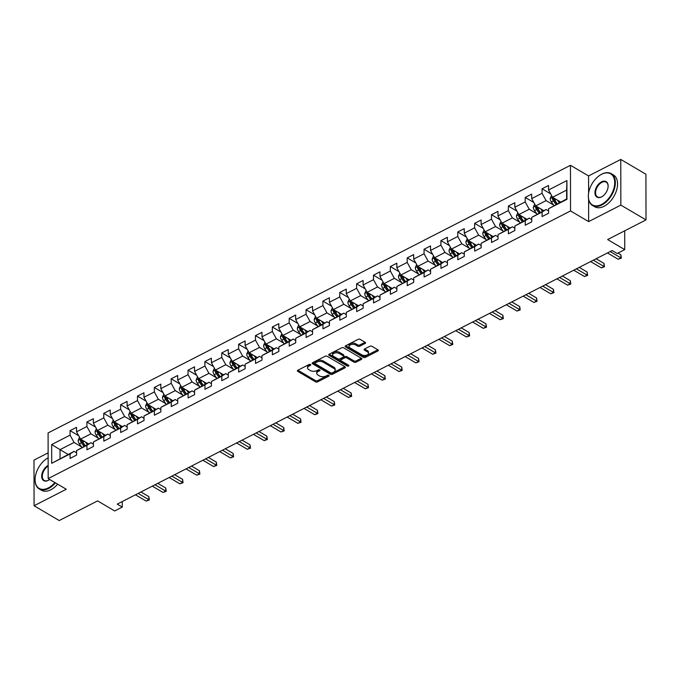 <?xml version="1.0" encoding="UTF-8"?>
<svg xmlns="http://www.w3.org/2000/svg" width="680" height="680" viewBox="0 0 680 680"><rect width="100%" height="100%" fill="white"/><g stroke="black" fill="none" stroke-linecap="round" stroke-linejoin="round"><path stroke-width="1.02" d="M310.548 364.505A1.011 0.561 179.9 0 0 309.111 364.48L297.849 370.251A1.445 0.799 179.9 0 0 297.381 370.838A1.445 0.799 179.9 0 0 297.772 371.382L315.546 381.837A1.445 0.799 179.9 0 0 317.594 381.879L328.865 376.108A1.011 0.561 179.9 0 0 329.188 375.692A1.011 0.561 179.9 0 0 328.916 375.317A1.011 0.561 179.9 0 0 327.479 375.292L326.026 376.04A4.641 2.55 179.9 0 1 319.473 375.921L317.985 375.046A4.641 2.55 179.9 0 1 316.744 373.311A4.641 2.55 179.9 0 1 318.223 371.45L319.685 370.702A1.011 0.561 179.9 0 0 320.008 370.294A1.011 0.561 179.9 0 0 319.736 369.911A1.011 0.561 179.9 0 0 318.3 369.886L316.837 370.634A4.641 2.55 179.9 0 1 310.284 370.515L308.805 369.639A4.641 2.55 179.9 0 1 307.564 367.914A4.641 2.55 179.9 0 1 309.034 366.044L310.497 365.296A1.011 0.561 179.9 0 0 310.82 364.888A1.011 0.561 179.9 0 0 310.548 364.505M365.109 343.459A1.445 0.799 179.9 0 0 365.568 342.873A1.445 0.799 179.9 0 0 365.177 342.329L360.196 339.397A1.445 0.799 179.9 0 0 358.148 339.363L345.627 345.772A1.445 0.799 179.9 0 0 345.168 346.358A1.445 0.799 179.9 0 0 345.559 346.894L363.332 357.357A1.445 0.799 179.9 0 0 365.381 357.391L377.893 350.982A1.445 0.799 179.9 0 0 378.361 350.396A1.445 0.799 179.9 0 0 377.969 349.86L371.943 346.315A1.445 0.799 179.9 0 0 369.894 346.273L364.539 349.019A1.445 0.799 179.9 0 0 364.08 349.605A1.445 0.799 179.9 0 0 364.463 350.14L367.455 351.9A3.876 2.125 179.9 0 1 368.492 353.345A3.876 2.125 179.9 0 1 366.036 355.334A3.876 2.125 179.9 0 1 361.777 354.807L350.081 347.922A3.876 2.125 179.9 0 1 349.036 346.477A3.876 2.125 179.9 0 1 351.492 344.488A3.876 2.125 179.9 0 1 355.75 345.015L357.705 346.162A1.445 0.799 179.9 0 0 359.754 346.197L365.109 343.459L365.109 342.286M48.127 452.854L34 460.096L34.077 505.758L59.228 520.557L97.597 500.896L114.699 510.969L122.264 507.093L117.232 504.127L612.144 250.537L617.177 253.504L624.741 249.628L624.707 230.817M588.608 199.376L588.642 221.603L620.848 205.105L646 219.903L607.639 239.564L624.741 249.628M588.642 221.603L570.537 210.944L48.169 478.601L48.093 432.939L570.461 165.291L570.537 210.944M34.077 505.758L66.283 489.252L48.169 478.601M327.207 356.303A1.445 0.799 179.9 0 0 325.159 356.26L312.639 362.678A1.445 0.799 179.9 0 0 312.179 363.256A1.445 0.799 179.9 0 0 312.57 363.8L330.344 374.255A1.445 0.799 179.9 0 0 332.392 374.298L344.904 367.88A1.445 0.799 179.9 0 0 345.372 367.302A1.445 0.799 179.9 0 0 344.981 366.758L327.207 356.303M329.137 354.221L341.649 347.811A1.445 0.799 179.9 0 1 343.697 347.846L361.471 358.309A1.445 0.799 179.9 0 1 361.862 358.853A1.445 0.799 179.9 0 1 361.403 359.431L356.048 362.176A1.445 0.799 179.9 0 1 354 362.142L346.791 357.901A1.445 0.799 179.9 0 0 344.743 357.858L341.19 359.677A1.445 0.799 179.9 0 0 340.723 360.264A1.445 0.799 179.9 0 0 341.113 360.808L348.619 365.219A1.011 0.561 179.9 0 1 348.891 365.602A1.011 0.561 179.9 0 1 348.245 366.12A1.011 0.561 179.9 0 1 347.131 365.984L329.06 355.351A1.445 0.799 179.9 0 1 328.67 354.807A1.445 0.799 179.9 0 1 329.137 354.221M620.848 205.105L620.772 159.443L645.923 174.242L646 219.903M550.698 193.885L542.053 188.793L542.062 193.298L531.683 198.619L531.675 194.114L525.198 197.429L525.207 201.934L514.828 207.256L514.819 202.75L508.334 206.074L508.342 210.579L497.973 215.892L497.964 211.386L491.478 214.71L491.487 219.215L481.117 224.527L481.108 220.023L474.623 223.346L474.631 227.851L464.253 233.163L464.244 228.658L457.767 231.982L457.776 236.487L447.397 241.8L447.389 237.294L440.904 240.618L440.912 245.123L430.542 250.444L430.534 245.939L424.048 249.254L424.056 253.759L413.686 259.08L413.678 254.575L407.192 257.899L407.201 262.403L396.831 267.716L396.822 263.211L390.337 266.534L390.346 271.039L379.967 276.352L379.958 271.847L373.481 275.171L373.49 279.675L363.111 284.988L363.103 280.483L356.618 283.806L356.626 288.311L346.256 293.624L346.248 289.127L339.762 292.442L339.771 296.947L329.4 302.269L329.392 297.764L322.906 301.087L322.915 305.583L312.536 310.904L312.528 306.399L306.051 309.723L306.06 314.228L295.681 319.541L295.673 315.036L289.187 318.359L289.195 322.864L278.825 328.176L278.817 323.672L272.332 326.995L272.34 331.5L261.97 336.812L261.962 332.308L255.476 335.631L255.484 340.136L245.106 345.449L245.106 340.952L238.621 344.267L238.629 348.772L228.25 354.093L228.242 349.588L221.765 352.911L221.765 357.416L211.395 362.729L211.386 358.224L204.901 361.548L204.909 366.052L194.54 371.365L194.531 366.86L188.045 370.183L188.054 374.688L177.684 380.001L177.675 375.496L171.19 378.82L171.198 383.325L160.82 388.637L160.811 384.132L154.334 387.455L154.343 391.96L143.964 397.281L143.956 392.776L137.47 396.091L137.479 400.596L127.109 405.918L127.1 401.412L120.615 404.736L120.623 409.241L110.254 414.553L110.245 410.048L103.759 413.372L103.768 417.877L93.389 423.19L93.389 418.684L86.904 422.008L86.912 426.513L76.534 431.825L76.525 427.32L70.048 430.644L70.048 435.149L51.68 444.558L51.714 463.318L74.103 451.341L76.576 452.795M542.053 188.793L548.539 185.47L548.548 189.975L566.916 180.566L566.95 199.325L548.573 208.734L548.582 213.239L542.104 216.563L542.096 212.058L531.717 217.37L531.726 221.875L525.24 225.199L525.232 220.694L514.862 226.006L514.87 230.511L508.385 233.835L508.377 229.33L498.006 234.651L498.015 239.156L491.529 242.471L491.521 237.966L481.142 243.287L481.151 247.792L474.674 251.115L474.665 246.611L464.287 251.923L464.296 256.428L457.81 259.751L457.802 255.246L447.431 260.559L447.44 265.064L440.954 268.387L440.946 263.882L430.576 269.195L430.584 273.7L424.099 277.024L424.091 272.519L413.721 277.831L413.729 282.336L407.243 285.659L407.235 281.154L396.856 286.475L396.865 290.981L390.388 294.296L390.379 289.791L380.001 295.111L380.01 299.616L373.524 302.94L373.515 298.435L363.146 303.748L363.154 308.252L356.668 311.576L356.66 307.071L346.29 312.383L346.298 316.889L339.813 320.212L339.804 315.707L329.426 321.019L329.434 325.524L322.957 328.848L322.949 324.343L312.57 329.664L312.579 334.161L306.094 337.484L306.085 332.979L295.715 338.3L295.724 342.805L289.238 346.12L289.229 341.624L278.859 346.936L278.868 351.441L272.382 354.764L272.374 350.26L262.004 355.572L262.004 360.077L255.527 363.4L255.519 358.896L245.14 364.208L245.149 368.713L238.663 372.036L238.663 367.531L228.284 372.844L228.293 377.349L221.807 380.673L221.799 376.168L211.429 381.488L211.438 385.985L204.952 389.308L204.944 384.803L194.573 390.125L194.582 394.629L188.096 397.953L188.088 393.448L177.709 398.76L177.718 403.265L171.241 406.589L171.232 402.084L160.854 407.397L160.862 411.901L154.377 415.225L154.369 410.72L143.999 416.032L144.007 420.537L137.522 423.861L137.513 419.356L127.143 424.668L127.151 429.173L120.666 432.497L120.657 427.992L110.287 433.313L110.287 437.818L103.81 441.133L103.802 436.628L93.423 441.949L93.432 446.454L86.947 449.777L86.947 445.272L76.568 450.585L76.576 455.09L70.091 458.413L70.082 453.909L51.714 463.318M543.796 210.672L535.721 205.921L546.091 200.608L553.554 204.994M548.582 210.944L546.108 209.491L531.717 217.37M546.091 200.608L542.062 193.298M534.684 204.051L533.341 207.145L535.729 205.921L531.683 198.619M542.096 212.058L546.108 209.491M526.94 219.308L518.865 214.557L529.236 209.244L536.698 213.631M531.726 219.58L529.252 218.127L514.862 226.006M529.236 209.244L525.207 201.934M518.865 214.557L514.828 207.256M525.232 220.694L529.252 218.127M510.085 227.945L502.002 223.193L512.38 217.88L519.835 222.267M514.862 228.216L512.397 226.763L498.006 234.651M512.38 217.88L508.342 210.579M500.973 221.323L499.621 224.425L502.01 223.201L497.973 215.892M508.377 229.33L512.397 226.763M493.221 236.589L485.146 231.829L495.524 226.517L502.979 230.902M498.006 236.852L495.533 235.399L481.142 243.287M495.524 226.517L491.487 219.215M484.117 229.959L482.766 233.061L485.154 231.838L481.117 224.527M491.521 237.966L495.533 235.399M476.365 245.225L468.29 240.474L478.66 235.152L486.123 239.547M481.151 245.497L478.677 244.043L464.287 251.923M478.66 235.152L474.631 227.851M467.254 238.595L465.91 241.698L468.299 240.474L464.253 233.163M474.665 246.611L478.677 244.043M459.51 253.861L451.435 249.109L461.805 243.788L469.268 248.183M464.296 254.133L461.822 252.679L447.431 260.559M461.805 243.788L457.776 236.487M450.398 247.239L449.046 250.333L451.435 249.109L447.397 241.8M457.802 255.246L461.822 252.679M442.654 262.497L434.571 257.745L444.95 252.433L452.404 256.819M447.431 262.769L444.966 261.315L430.576 269.195M444.95 252.433L440.912 245.123M433.543 255.875L432.191 258.969L434.579 257.745L430.542 250.444M440.946 263.882L444.966 261.315M425.799 271.133L417.716 266.381L428.094 261.069L435.548 265.455M430.576 271.405L428.102 269.951L413.721 277.831M428.094 261.069L424.056 253.759M416.687 264.512L415.335 267.614L417.724 266.39L413.686 259.08M424.091 272.519L428.102 269.951M408.935 279.777L400.86 275.017L411.23 269.705L418.693 274.091M413.721 280.041L411.247 278.587L396.856 286.475M411.23 269.705L407.201 262.403M399.823 273.148L398.48 276.25L400.868 275.026L396.831 267.716M407.235 281.154L411.247 278.587M392.079 288.413L384.004 283.653L394.375 278.341L401.837 282.727M396.865 288.685L394.392 287.224L380.001 295.111M394.375 278.341L390.346 271.039M384.004 283.653L379.967 276.352M390.379 289.791L394.392 287.224M375.224 297.05L367.149 292.298L377.519 286.977L384.982 291.372M380.01 297.322L377.536 295.868L363.146 303.748M377.519 286.977L373.49 279.675M366.112 290.42L364.76 293.522L367.149 292.298L363.111 284.988M373.515 298.435L377.536 295.868M358.368 305.685L350.285 300.934L360.663 295.613L368.118 300.007M363.146 305.957L360.68 304.504L346.29 312.383M360.663 295.613L356.626 288.311M349.256 299.064L347.905 302.158L350.293 300.934L346.256 293.624M356.66 307.071L360.68 304.504M341.504 314.322L333.429 309.57L343.808 304.257L351.262 308.644M346.29 314.594L343.817 313.14L329.426 321.019M343.808 304.257L339.771 296.947M333.429 309.57L329.4 302.269M339.804 315.707L343.817 313.14M324.649 322.957L316.574 318.206L326.944 312.894L334.407 317.279M329.434 323.229L326.961 321.776L312.57 329.664M326.944 312.894L322.915 305.583M315.537 316.336L314.194 319.438L316.582 318.214L312.536 310.904M322.949 324.343L326.961 321.776M307.793 331.602L299.719 326.842L310.089 321.529L317.551 325.916M312.579 331.865L310.106 330.412L295.715 338.3M310.089 321.529L306.06 314.228M299.719 326.842L295.681 319.541M306.085 332.979L310.106 330.412M290.938 340.238L282.854 335.478L293.233 330.166L300.688 334.56M295.715 340.51L293.25 339.048L278.859 346.936M293.233 330.166L289.195 322.864M282.854 335.478L278.825 328.176M289.229 341.624L293.25 339.048M274.082 348.874L265.999 344.123L276.377 338.801L283.832 343.196M278.859 349.146L276.386 347.692L262.004 355.572M276.377 338.801L272.34 331.5M264.971 342.252L263.619 345.346L266.007 344.123L261.97 336.812M272.374 350.26L276.386 347.692M257.219 357.51L249.144 352.758L259.514 347.438L266.976 351.832M262.004 357.782L259.53 356.328L245.14 364.208M259.514 347.438L255.484 340.136M248.106 350.888L246.763 353.982L249.152 352.758L245.106 345.449M255.519 358.896L259.53 356.328M240.363 366.146L232.288 361.394L242.658 356.082L250.121 360.468M245.149 366.418L242.675 364.964L228.284 372.844M242.658 356.082L238.629 348.772M232.288 361.394L228.25 354.093M238.663 367.531L242.675 364.964M223.507 374.782L215.424 370.03L225.802 364.718L233.257 369.104M228.293 375.054L225.82 373.6L211.429 381.488M225.802 364.718L221.765 357.416M214.395 368.161L213.044 371.263L215.432 370.039L211.395 362.729M221.799 376.168L225.82 373.6M206.652 383.426L198.569 378.666L208.947 373.354L216.401 377.74M211.429 383.69L208.964 382.236L194.573 390.125M208.947 373.354L204.909 366.052M197.54 376.796L196.189 379.899L198.577 378.675L194.54 371.365M204.944 384.803L208.964 382.236M189.788 392.062L181.713 387.311L192.083 381.99L199.546 386.385M194.573 392.334L192.1 390.873L177.709 398.76M192.083 381.99L188.054 374.688M180.676 385.433L179.333 388.535L181.721 387.311L177.684 380.001M188.088 393.448L192.1 390.873M172.932 400.699L164.857 395.947L175.227 390.626L182.691 395.021M177.718 400.971L175.244 399.517L160.854 407.397M175.227 390.626L171.198 383.325M163.82 394.077L162.477 397.171L164.866 395.947L160.82 388.637M171.232 402.084L175.244 399.517M156.077 409.334L148.002 404.583L158.372 399.271L165.835 403.656M160.862 409.606L158.389 408.153L143.999 416.032M158.372 399.271L154.343 391.96M146.965 402.713L145.613 405.807L148.002 404.583L143.964 397.281M154.369 410.72L158.389 408.153M139.221 417.971L131.138 413.219L141.517 407.906L148.971 412.293M143.999 418.243L141.533 416.789L127.143 424.668M141.517 407.906L137.479 400.596M130.109 411.349L128.758 414.451L131.147 413.227L127.109 405.918M137.513 419.356L141.533 416.789M122.366 426.615L114.282 421.855L124.661 416.543L132.115 420.928M127.143 426.878L124.669 425.425L110.287 433.313M124.661 416.543L120.623 409.241M113.254 419.985L111.903 423.087L114.291 421.863L110.254 414.553M120.657 427.992L124.669 425.425M105.502 435.251L97.427 430.491L107.797 425.178L115.26 429.565M110.287 435.514L107.814 434.061L93.423 441.949M107.797 425.178L103.768 417.877M97.427 430.491L93.389 423.19M103.802 436.628L107.814 434.061M88.647 443.887L80.572 439.135L90.941 433.815L98.404 438.209M93.432 444.159L90.959 442.706L76.568 450.585M90.941 433.815L86.912 426.513M79.534 437.257L78.183 440.36L80.58 439.135L76.534 431.825M86.947 445.272L90.959 442.706M68.119 454.41L60.035 449.65L74.086 442.45L81.541 446.845M74.086 442.45L70.048 435.149M60.053 458.541L60.035 449.65L51.68 444.558M70.082 453.909L74.103 451.341M620.772 159.443L588.565 175.941L570.461 165.291M122.264 507.093L122.256 501.56M548.573 208.734L566.644 198.968L566.627 190.085L552.577 197.285L560.652 202.036M566.627 190.085L566.916 180.566M551.539 195.415L550.196 198.509L552.585 197.285L548.548 189.975M78.693 435.736L70.048 430.644M95.548 427.1L86.904 422.008M112.404 418.464L103.759 413.372M129.268 409.819L120.615 404.736M146.124 401.183L137.47 396.091M162.979 392.547L154.334 387.455M179.834 383.911L171.19 378.82M196.698 375.275L188.045 370.183M213.554 366.639L204.901 361.548M230.409 357.995L221.765 352.911M247.265 349.358L238.621 344.267M264.129 340.723L255.476 335.631M280.984 332.087L272.332 326.995M297.84 323.45L289.187 318.359M314.695 314.815L306.051 309.723M331.551 306.17L322.906 301.087M348.415 297.534L339.762 292.442M365.271 288.898L356.618 283.806M382.126 280.262L373.481 275.171M398.981 271.626L390.337 266.534M415.846 262.981L407.192 257.899M432.701 254.346L424.048 249.254M449.556 245.709L440.904 240.618M466.412 237.074L457.767 231.982M483.267 228.438L474.623 223.346M500.131 219.801L491.478 214.71M516.987 211.157L508.334 206.074M533.842 202.521L525.198 197.429M588.565 175.941L588.6 193.137M309.952 364.335L309.034 364.811A4.641 2.55 179.9 0 0 307.555 366.673L307.564 367.914M316.744 373.311L316.744 372.079A4.641 2.55 179.9 0 1 318.223 370.209L319.141 369.741M297.908 370.226L315.546 380.604A1.445 0.799 179.9 0 0 317.594 380.647L328.321 375.148M312.698 362.644L330.344 373.023A1.445 0.799 179.9 0 0 332.392 373.065L344.845 366.681M315.188 362.89A1.011 0.561 179.9 0 0 314.865 363.298A1.011 0.561 179.9 0 0 315.137 363.681L330.743 372.861A1.011 0.561 179.9 0 0 332.18 372.887L333.719 372.096A4.641 2.55 179.9 0 0 335.189 370.226A4.641 2.55 179.9 0 0 333.948 368.5L323.28 362.219A4.641 2.55 179.9 0 0 316.727 362.1L315.188 362.89L315.188 361.658A1.011 0.561 179.9 0 0 314.865 362.066L314.865 363.298M335.189 370.226L335.189 368.993A4.641 2.55 179.9 0 0 333.948 367.268L333.948 368.5M315.188 361.658L316.727 360.868A4.641 2.55 179.9 0 1 323.28 360.986L333.948 367.268M361.344 358.232L356.039 360.944L356.048 362.176M340.723 360.264L340.723 359.031A1.445 0.799 179.9 0 1 341.181 358.445L344.734 356.626A1.445 0.799 179.9 0 1 346.783 356.66L353.991 360.901A1.445 0.799 179.9 0 0 356.039 360.944M329.197 354.195L347.131 364.752A1.011 0.561 179.9 0 0 348.092 364.913M339.311 353.498A3.876 2.125 179.9 0 0 335.053 352.971A3.876 2.125 179.9 0 0 332.596 354.96A3.876 2.125 179.9 0 0 333.633 356.405L337.756 358.827A1.445 0.799 179.9 0 0 339.804 358.87L343.357 357.043A1.445 0.799 179.9 0 0 343.817 356.464A1.445 0.799 179.9 0 0 343.434 355.921L339.311 353.498L339.303 352.257A3.876 2.125 179.9 0 0 335.045 351.738A3.876 2.125 179.9 0 0 332.588 353.719L332.596 354.96M343.817 356.464L343.817 355.232A1.445 0.799 179.9 0 0 343.425 354.688L343.434 355.921M339.303 352.257L343.425 354.688M349.036 346.477L349.036 345.245A3.876 2.125 179.9 0 1 351.492 343.255A3.876 2.125 179.9 0 1 355.75 343.782L357.697 344.93A1.445 0.799 179.9 0 0 359.745 344.964L365.05 342.252M368.492 353.345L368.492 352.113A3.876 2.125 179.9 0 0 367.455 350.668L367.455 351.9M364.599 348.984L367.455 350.668M345.686 345.738L363.332 356.125A1.445 0.799 179.9 0 0 365.381 356.159L377.833 349.775M78.183 440.36L78.157 440.436A3.91 2.227 62.9 0 0 79.365 443.819L81.906 447.338M85.468 442.017L87.303 444.575M87.847 443.419L88.315 444.057M80.809 439.271L80.342 440.385A3.91 2.227 62.9 0 0 81.422 442.765L83.954 446.292M84.957 445.774L82.135 441.847A1.989 1.131 -117.1 0 1 81.787 441.235L80.342 440.385M85.255 445.621L82.722 442.102A3.91 2.227 -117.1 0 1 81.651 439.764M138.15 493.408L148.852 499.706L146.149 501.092L135.456 494.793M140.956 491.971L148.852 496.621L148.852 499.706L149.353 499.962L146.149 501.092M148.852 496.621L149.353 499.962M46.827 458.626A18.454 11.296 120.5 0 1 46.954 458.541A18.454 11.296 120.5 0 1 48.136 457.835A18.012 11.024 -59.5 0 0 46.691 458.711A18.012 11.024 -59.5 0 0 35.13 478.354A18.012 11.024 -59.5 0 0 48.297 487.917A18.012 11.024 -59.5 0 0 54.876 482.545M55.42 482.86A18.454 11.296 120.5 0 1 48.603 488.469A18.454 11.296 120.5 0 1 39.219 488.945A18.454 11.296 120.5 0 1 35.114 478.669A18.454 11.296 120.5 0 1 35.122 478.508M49.7 479.493A9.01 5.516 120.5 0 1 49.062 479.935A9.01 5.516 120.5 0 1 48.288 480.394A9.01 5.516 120.5 0 1 41.684 476.306A9.01 5.516 120.5 0 1 48.152 465.392M48.152 466.106A8.559 5.244 -59.5 0 0 42.687 473.594A8.559 5.244 -59.5 0 0 44.234 480.42A8.559 5.244 -59.5 0 0 48.586 480.199A8.559 5.244 -59.5 0 0 49.198 479.85M57.63 484.168A18.454 11.296 120.5 0 1 50.813 489.77A18.454 11.296 120.5 0 1 41.429 490.246L39.219 488.945M601.519 174.318A18.012 11.024 -59.5 0 0 599.964 175.219A18.012 11.024 -59.5 0 0 588.404 194.871A18.012 11.024 -59.5 0 0 601.571 204.433A18.012 11.024 -59.5 0 0 614.729 182.623A18.012 11.024 -59.5 0 0 601.519 174.318M600.091 175.134A18.454 11.296 120.5 0 1 600.227 175.049A18.454 11.296 120.5 0 1 601.817 174.131A18.454 11.296 120.5 0 1 611.21 173.646A18.454 11.296 120.5 0 1 614.38 188.912A18.454 11.296 120.5 0 1 601.868 204.977A18.454 11.296 120.5 0 1 592.484 205.462A18.454 11.296 120.5 0 1 588.379 195.177A18.454 11.296 120.5 0 1 588.395 195.024M601.528 181.849A9.01 5.516 120.5 0 1 608.115 186.626A9.01 5.516 120.5 0 1 602.336 196.452A9.01 5.516 120.5 0 1 601.553 196.903A9.01 5.516 120.5 0 1 594.949 192.755A9.01 5.516 120.5 0 1 601.528 181.849M608.098 186.787A8.559 5.244 -59.5 0 0 606.186 182.172A8.559 5.244 -59.5 0 0 601.834 182.393A8.559 5.244 -59.5 0 0 596.029 189.847A8.559 5.244 -59.5 0 0 597.499 196.936A8.559 5.244 -59.5 0 0 601.86 196.707A8.559 5.244 -59.5 0 0 602.463 196.367M611.21 173.646L613.419 174.947A18.454 11.296 120.5 0 1 616.59 190.213A18.454 11.296 120.5 0 1 604.087 206.278A18.454 11.296 120.5 0 1 594.702 206.762L592.484 205.462M96.39 428.621L95.022 431.8A3.91 2.227 62.9 0 0 96.228 435.183L98.761 438.702M102.323 433.373L104.159 435.94M104.703 434.775L105.171 435.421M97.665 430.635L97.197 431.749A3.91 2.227 62.9 0 0 98.277 434.129L100.81 437.648M101.822 437.138L98.991 433.211A1.989 1.131 -117.1 0 1 98.642 432.599L97.197 431.749M102.11 436.985L99.578 433.466A3.91 2.227 -117.1 0 1 98.507 431.128M111.903 423.087L111.877 423.164A3.91 2.227 62.9 0 0 113.084 426.538L115.617 430.066M119.178 424.736L121.023 427.295M121.567 426.139L122.026 426.785M114.529 422L114.053 423.104A3.91 2.227 62.9 0 0 115.132 425.493L117.674 429.012M118.677 428.502L115.855 424.567A1.989 1.131 -117.1 0 1 115.498 423.963L114.053 423.104M118.966 428.349L116.433 424.822A3.91 2.227 -117.1 0 1 115.362 422.493M155.014 484.772L165.707 491.07L163.013 492.447L152.311 486.158M157.811 483.335L165.707 487.985L165.707 491.07L166.209 491.325L163.013 492.447M165.707 487.985L166.209 491.325M171.87 476.136L182.571 482.426L179.869 483.812L169.167 477.513M174.667 474.7L182.563 479.34L182.571 482.426L183.065 482.69L179.869 483.812M182.563 479.34L183.065 482.69M128.758 414.451L128.732 414.519A3.91 2.227 62.9 0 0 129.94 417.902L132.472 421.43M136.034 416.1L137.879 418.659M138.422 417.503L138.881 418.149M131.385 413.363L130.908 414.469A3.91 2.227 62.9 0 0 131.996 416.849L134.53 420.376M135.532 419.866L132.71 415.93A1.989 1.131 -117.1 0 1 132.362 415.319L130.908 414.469M135.821 419.713L133.288 416.185A3.91 2.227 -117.1 0 1 132.218 413.856M145.613 405.807L145.588 405.883A3.91 2.227 62.9 0 0 146.795 409.267L149.328 412.794M152.898 407.464L154.734 410.023M155.278 408.867L155.737 409.504M148.24 404.727L147.772 405.832A3.91 2.227 62.9 0 0 148.852 408.212L151.385 411.74M152.388 411.221L149.566 407.295A1.989 1.131 -117.1 0 1 149.218 406.683L147.772 405.832M152.685 411.077L150.144 407.55A3.91 2.227 -117.1 0 1 149.073 405.221M162.477 397.171L162.452 397.248A3.91 2.227 62.9 0 0 163.659 400.63L166.192 404.158M169.754 398.828L171.589 401.387M172.133 400.231L172.601 400.868M165.095 396.083L164.628 397.197A3.91 2.227 62.9 0 0 165.707 399.576L168.24 403.104M169.252 402.585L166.421 398.659A1.989 1.131 -117.1 0 1 166.073 398.046L164.628 397.197M169.541 402.441L167.008 398.913A3.91 2.227 -117.1 0 1 165.937 396.576M188.725 467.491L199.427 473.79L196.724 475.175L186.022 468.877M191.531 466.063L199.418 470.704L199.427 473.79L199.92 474.054L196.724 475.175M199.418 470.704L199.92 474.054M205.581 458.856L216.282 465.154L213.579 466.539L202.886 460.241M208.386 457.427L216.282 462.068L216.282 465.154L216.784 465.417L213.579 466.539M216.282 462.068L216.784 465.417M222.445 450.219L233.138 456.518L230.444 457.904L219.742 451.605M225.242 448.783L233.138 453.433L233.138 456.518L233.639 456.773L230.444 457.904M233.138 453.433L233.639 456.773M179.333 388.535L179.307 388.611A3.91 2.227 62.9 0 0 180.514 391.995L183.047 395.513M186.609 390.192L188.453 392.751M188.998 391.595L189.456 392.232M181.959 387.447L181.483 388.56A3.91 2.227 62.9 0 0 182.563 390.94L185.096 394.468M186.107 393.95L183.285 390.023A1.989 1.131 -117.1 0 1 182.929 389.411L181.483 388.56M186.396 393.796L183.863 390.277A3.91 2.227 -117.1 0 1 182.793 387.94M239.3 441.583L250.002 447.882L247.299 449.267L236.598 442.969M242.097 440.147L249.994 444.796L250.002 447.882L250.495 448.137L247.299 449.267M249.994 444.796L250.495 448.137M196.189 379.899L196.163 379.975A3.91 2.227 62.9 0 0 197.37 383.35L199.903 386.877M203.464 381.548L205.309 384.115M205.853 382.95L206.312 383.596M198.815 378.811L198.339 379.916A3.91 2.227 62.9 0 0 199.427 382.304L201.96 385.824M202.963 385.313L200.141 381.387A1.989 1.131 -117.1 0 1 199.793 380.774L198.339 379.916M203.252 385.161L200.719 381.642A3.91 2.227 -117.1 0 1 199.648 379.304M256.156 432.947L266.857 439.238L264.154 440.623L253.453 434.333M258.952 431.511L266.849 436.16L266.857 439.238L267.35 439.501L264.154 440.623M266.849 436.16L267.35 439.501M213.044 371.263L213.019 371.339A3.91 2.227 62.9 0 0 214.225 374.714L216.758 378.241M220.328 372.912L222.165 375.471M222.708 374.315L223.167 374.96M215.67 370.175L215.194 371.28A3.91 2.227 62.9 0 0 216.282 373.668L218.815 377.188M219.819 376.677L216.996 372.742A1.989 1.131 -117.1 0 1 216.648 372.138L215.194 371.28M220.107 376.524L217.575 372.997A3.91 2.227 -117.1 0 1 216.504 370.668M273.012 424.311L283.713 430.601L281.01 431.987L270.308 425.688M275.817 422.875L283.704 427.516L283.713 430.601L284.206 430.865L281.01 431.987M283.704 427.516L284.206 430.865M231.251 359.524L229.874 362.695A3.91 2.227 62.9 0 0 231.089 366.078L233.623 369.605M237.184 364.276L239.02 366.834M239.564 365.678L240.031 366.325M232.526 361.539L232.058 362.644A3.91 2.227 62.9 0 0 233.138 365.024L235.671 368.551M236.674 368.033L233.852 364.106A1.989 1.131 -117.1 0 1 233.503 363.494L232.058 362.644M236.972 367.888L234.439 364.361A3.91 2.227 -117.1 0 1 233.368 362.032M289.875 415.667L300.569 421.966L297.865 423.351L287.173 417.052M292.672 414.239L300.569 418.88L300.569 421.966L301.07 422.229L297.865 423.351M300.569 418.88L301.07 422.229M246.763 353.982L246.738 354.059A3.91 2.227 62.9 0 0 247.945 357.442L250.478 360.969M254.04 355.64L255.875 358.199M256.428 357.043L256.887 357.68M249.381 352.903L248.914 354.008A3.91 2.227 62.9 0 0 249.994 356.388L252.526 359.916M253.538 359.397L250.707 355.47A1.989 1.131 -117.1 0 1 250.359 354.858L248.914 354.008M253.827 359.252L251.294 355.725A3.91 2.227 -117.1 0 1 250.223 353.387M306.731 407.031L317.433 413.329L314.729 414.715L304.028 408.416M309.527 405.594L317.424 410.244L317.433 413.329L317.925 413.584L314.729 414.715M317.424 410.244L317.925 413.584M263.619 345.346L263.594 345.423A3.91 2.227 62.9 0 0 264.8 348.806L267.333 352.325M270.895 347.004L272.74 349.562M273.284 348.406L273.743 349.044M266.245 344.258L265.769 345.372A3.91 2.227 62.9 0 0 266.857 347.752L269.39 351.279M270.394 350.761L267.572 346.834A1.989 1.131 -117.1 0 1 267.214 346.222L265.769 345.372M270.683 350.616L268.149 347.089A3.91 2.227 -117.1 0 1 267.078 344.751M323.587 398.395L334.288 404.694L331.585 406.079L320.883 399.78M326.383 396.958L334.279 401.608L334.288 404.694L334.781 404.949L331.585 406.079M334.279 401.608L334.781 404.949M281.826 333.608L280.449 336.787A3.91 2.227 62.9 0 0 281.656 340.17L284.189 343.689M287.75 338.359L289.595 340.926M290.139 339.771L290.598 340.408M283.101 335.623L282.625 336.736A3.91 2.227 62.9 0 0 283.713 339.116L286.246 342.644M287.249 342.125L284.427 338.198A1.989 1.131 -117.1 0 1 284.078 337.586L282.625 336.736M287.538 341.972L285.005 338.453A3.91 2.227 -117.1 0 1 283.934 336.115M340.442 389.759L351.144 396.058L348.44 397.434L337.739 391.144M343.247 388.322L351.135 392.972L351.144 396.058L351.637 396.312L348.44 397.434M351.135 392.972L351.637 396.312M298.681 324.972L297.304 328.151A3.91 2.227 62.9 0 0 298.512 331.525L301.053 335.053M304.615 329.724L306.45 332.282M306.995 331.126L307.453 331.772M299.957 326.986L299.489 328.091A3.91 2.227 62.9 0 0 300.569 330.48L303.101 333.999M304.104 333.489L301.282 329.562A1.989 1.131 -117.1 0 1 300.934 328.95L299.489 328.091M304.402 333.336L301.869 329.817A3.91 2.227 -117.1 0 1 300.789 327.479M357.298 381.123L367.999 387.413L365.296 388.798L354.603 382.508M360.102 379.686L367.999 384.327L367.999 387.413L368.5 387.676L365.296 388.798M367.999 384.327L368.5 387.676M314.194 319.438L314.168 319.515A3.91 2.227 62.9 0 0 315.375 322.889L317.909 326.417M321.47 321.087L323.306 323.646M323.85 322.49L324.317 323.136M316.812 318.35L316.344 319.455A3.91 2.227 62.9 0 0 317.424 321.835L319.957 325.363M320.969 324.853L318.138 320.918A1.989 1.131 -117.1 0 1 317.789 320.305L316.344 319.455M321.257 324.7L318.725 321.173A3.91 2.227 -117.1 0 1 317.653 318.844M374.161 372.487L384.854 378.777L382.16 380.162L371.458 373.864M376.958 371.05L384.854 375.692L384.854 378.777L385.356 379.041L382.16 380.162M384.854 375.692L385.356 379.041M332.401 307.7L331.024 310.87A3.91 2.227 62.9 0 0 332.231 314.253L334.764 317.781M338.325 312.451L340.17 315.01M340.714 313.854L341.173 314.491M333.676 309.714L333.2 310.82A3.91 2.227 62.9 0 0 334.279 313.2L336.821 316.727M337.824 316.208L335.002 312.281A1.989 1.131 -117.1 0 1 334.645 311.67L333.2 310.82M338.113 316.064L335.58 312.536A3.91 2.227 -117.1 0 1 334.509 310.207M391.017 363.842L401.719 370.141L399.015 371.526L388.314 365.228M393.813 362.414L401.71 367.055L401.719 370.141L402.212 370.404L399.015 371.526M401.71 367.055L402.212 370.404M347.905 302.158L347.879 302.234A3.91 2.227 62.9 0 0 349.087 305.618L351.62 309.145M355.181 303.815L357.025 306.374M357.57 305.218L358.028 305.856M350.531 301.078L350.055 302.183A3.91 2.227 62.9 0 0 351.144 304.563L353.676 308.091M354.679 307.572L351.857 303.646A1.989 1.131 -117.1 0 1 351.509 303.034L350.055 302.183M354.969 307.428L352.435 303.9A3.91 2.227 -117.1 0 1 351.365 301.563M407.873 355.207L418.574 361.505L415.871 362.89L405.17 356.592M410.669 353.77L418.565 358.42L418.574 361.505L419.067 361.76L415.871 362.89M418.565 358.42L419.067 361.76M364.76 293.522L364.735 293.599A3.91 2.227 62.9 0 0 365.942 296.981L368.475 300.5M372.045 295.179L373.881 297.738M374.425 296.582L374.884 297.219M367.387 292.434L366.92 293.548A3.91 2.227 62.9 0 0 367.999 295.927L370.532 299.455M371.535 298.936L368.713 295.01A1.989 1.131 -117.1 0 1 368.365 294.398L366.92 293.548M371.832 298.792L369.291 295.264A3.91 2.227 -117.1 0 1 368.22 292.927M424.728 346.57L435.429 352.869L432.726 354.254L422.034 347.956M427.533 345.134L435.421 349.784L435.429 352.869L435.923 353.124L432.726 354.254M435.421 349.784L435.923 353.124M382.967 281.784L381.591 284.962A3.91 2.227 62.9 0 0 382.806 288.346L385.339 291.865M388.9 286.535L390.736 289.102M391.28 287.938L391.748 288.583M384.243 283.798L383.775 284.911A3.91 2.227 62.9 0 0 384.854 287.291L387.387 290.819M388.39 290.3L385.569 286.374A1.989 1.131 -117.1 0 1 385.22 285.762L383.775 284.911M388.688 290.148L386.155 286.628A3.91 2.227 -117.1 0 1 385.084 284.291M441.592 337.934L452.285 344.233L449.59 345.61L438.889 339.32M444.388 336.498L452.285 341.148L452.285 344.233L452.787 344.488L449.59 345.61M452.285 341.148L452.787 344.488M398.48 276.25L398.454 276.326A3.91 2.227 62.9 0 0 399.661 279.701L402.195 283.228M405.756 277.899L407.6 280.457M408.144 279.301L408.603 279.947M401.098 275.162L400.63 276.267A3.91 2.227 62.9 0 0 401.71 278.655L404.243 282.175M405.254 281.664L402.424 277.729A1.989 1.131 -117.1 0 1 402.075 277.125L400.63 276.267M405.543 281.512L403.01 277.984A3.91 2.227 -117.1 0 1 401.94 275.655M458.447 329.298L469.149 335.589L466.446 336.974L455.744 330.675M461.244 327.862L469.14 332.503L469.149 335.589L469.642 335.852L466.446 336.974M469.14 332.503L469.642 335.852M415.335 267.614L415.31 267.682A3.91 2.227 62.9 0 0 416.517 271.065L419.05 274.593M422.611 269.263L424.456 271.822M425 270.666L425.459 271.311M417.962 266.526L417.486 267.631A3.91 2.227 62.9 0 0 418.574 270.011L421.107 273.538M422.11 273.028L419.288 269.093A1.989 1.131 -117.1 0 1 418.94 268.481L417.486 267.631M422.399 272.875L419.866 269.348A3.91 2.227 -117.1 0 1 418.795 267.019M475.303 320.654L486.004 326.952L483.302 328.338L472.6 322.039M478.1 319.226L485.996 323.867L486.004 326.952L486.498 327.216L483.302 328.338M485.996 323.867L486.498 327.216M432.191 258.969L432.166 259.046A3.91 2.227 62.9 0 0 433.373 262.429L435.906 265.957M439.467 260.627L441.312 263.185M441.856 262.029L442.315 262.667M434.817 257.89L434.341 258.995A3.91 2.227 62.9 0 0 435.429 261.375L437.962 264.902M438.965 264.384L436.144 260.457A1.989 1.131 -117.1 0 1 435.795 259.845L434.341 258.995M439.254 264.24L436.721 260.712A3.91 2.227 -117.1 0 1 435.65 258.383M492.159 312.018L502.86 318.317L500.157 319.702L489.456 313.403M494.963 310.59L502.851 315.231L502.86 318.317L503.353 318.58L500.157 319.702M502.851 315.231L503.353 318.58M449.046 250.333L449.021 250.41A3.91 2.227 62.9 0 0 450.228 253.793L452.769 257.32M456.331 251.991L458.167 254.55M458.711 253.394L459.17 254.031M451.673 249.246L451.206 250.359A3.91 2.227 62.9 0 0 452.285 252.739L454.818 256.267M455.821 255.748L452.999 251.821A1.989 1.131 -117.1 0 1 452.65 251.209L451.206 250.359M456.118 255.603L453.585 252.076A3.91 2.227 -117.1 0 1 452.514 249.738M509.014 303.382L519.715 309.68L517.012 311.066L506.319 304.767M511.819 301.945L519.715 306.595L519.715 309.68L520.217 309.935L517.012 311.066M519.715 306.595L520.217 309.935M465.91 241.698L465.885 241.774A3.91 2.227 62.9 0 0 467.092 245.157L469.625 248.676M473.187 243.355L475.022 245.913M475.567 244.757L476.034 245.395M468.529 240.609L468.061 241.723A3.91 2.227 62.9 0 0 469.14 244.103L471.673 247.63M472.685 247.112L469.854 243.185A1.989 1.131 -117.1 0 1 469.506 242.573L468.061 241.723M472.974 246.959L470.441 243.44A3.91 2.227 -117.1 0 1 469.37 241.102M525.878 294.746L536.571 301.045L533.876 302.43L523.175 296.131M528.674 293.31L536.571 297.959L536.571 301.045L537.072 301.3L533.876 302.43M536.571 297.959L537.072 301.3M482.766 233.061L482.74 233.138A3.91 2.227 62.9 0 0 483.947 236.521L486.481 240.04M490.042 234.71L491.887 237.277M492.43 236.113L492.889 236.759M485.392 231.974L484.916 233.078A3.91 2.227 62.9 0 0 485.996 235.467L488.537 238.986M489.54 238.476L486.719 234.549A1.989 1.131 -117.1 0 1 486.362 233.937L484.916 233.078M489.829 238.323L487.296 234.804A3.91 2.227 -117.1 0 1 486.225 232.466M542.733 286.11L553.435 292.409L550.732 293.786L540.031 287.495M545.53 284.673L553.427 289.323L553.435 292.409L553.928 292.663L550.732 293.786M553.427 289.323L553.928 292.663M499.621 224.425L499.596 224.502A3.91 2.227 62.9 0 0 500.803 227.876L503.336 231.404M506.897 226.075L508.742 228.633M509.286 227.477L509.745 228.123M502.248 223.338L501.772 224.442A3.91 2.227 62.9 0 0 502.86 226.831L505.393 230.35M506.396 229.84L503.574 225.904A1.989 1.131 -117.1 0 1 503.225 225.301L501.772 224.442M506.685 229.687L504.152 226.159A3.91 2.227 -117.1 0 1 503.081 223.83M559.589 277.474L570.29 283.764L567.587 285.149L556.886 278.851M562.394 276.037L570.282 280.678L570.29 283.764L570.784 284.027L567.587 285.149M570.282 280.678L570.784 284.027M517.828 212.687L516.452 215.857A3.91 2.227 62.9 0 0 517.659 219.24L520.192 222.768M523.762 217.439L525.597 219.997M526.141 218.841L526.601 219.487M519.104 214.702L518.636 215.806A3.91 2.227 62.9 0 0 519.715 218.186L522.248 221.714M523.251 221.196L520.429 217.269A1.989 1.131 -117.1 0 1 520.081 216.656L518.636 215.806M523.549 221.051L521.008 217.523A3.91 2.227 -117.1 0 1 519.937 215.194M576.444 268.829L587.146 275.128L584.443 276.514L573.75 270.215M579.25 267.401L587.146 272.043L587.146 275.128L587.639 275.392L584.443 276.514M587.146 272.043L587.639 275.392M533.341 207.145L533.307 207.221A3.91 2.227 62.9 0 0 534.523 210.605L537.056 214.132M540.617 208.803L542.453 211.361M542.997 210.205L543.465 210.843M535.959 206.066L535.491 207.17A3.91 2.227 62.9 0 0 536.571 209.55L539.104 213.078M540.115 212.559L537.285 208.632A1.989 1.131 -117.1 0 1 536.937 208.02L535.491 207.17M540.404 212.415L537.871 208.887A3.91 2.227 -117.1 0 1 536.8 206.558M593.308 260.194L604.001 266.492L601.307 267.877L590.606 261.579M596.105 258.757L604.001 263.406L604.001 266.492L604.503 266.747L601.307 267.877M604.001 263.406L604.503 266.747M550.196 198.509L550.171 198.585A3.91 2.227 62.9 0 0 551.378 201.969L553.911 205.496M557.472 200.167L559.317 202.725M559.861 201.569L560.32 202.206M552.823 197.421L552.347 198.534A3.91 2.227 62.9 0 0 553.427 200.915L555.96 204.442M556.971 203.923L554.14 199.996A1.989 1.131 -117.1 0 1 553.792 199.385L552.347 198.534M557.26 203.779L554.727 200.251A3.91 2.227 -117.1 0 1 553.656 197.914M610.164 251.557L620.865 257.856L618.163 259.241L607.461 252.943M617.992 253.088L620.857 254.77L620.865 257.856L621.358 258.111L618.163 259.241M620.857 254.77L621.358 258.111M309.034 364.811L309.034 366.044M319.676 369.886L319.685 370.702M318.223 370.209L318.223 371.45M328.865 375.292L328.865 376.108M317.594 380.647L317.594 381.879M315.546 380.604L315.546 381.837M297.772 370.294L297.772 371.382M310.497 364.48L310.497 365.296M344.904 366.716L344.904 367.88M332.392 373.065L332.392 374.298M330.344 373.023L330.344 374.255M312.562 362.712L312.57 363.8M323.28 360.986L323.28 362.219M316.727 360.868L316.727 362.1M361.403 358.267L361.403 359.431M353.991 360.901L354 362.142M346.783 356.66L346.791 357.901M344.734 356.626L344.743 357.858M341.181 358.445L341.19 359.677M347.131 364.752L347.131 365.984M329.06 354.263L329.06 355.351M359.745 344.964L359.754 346.197M357.697 344.93L357.705 346.162M355.75 343.782L355.75 345.015M364.463 349.061L364.463 350.14M377.893 349.809L377.893 350.982M365.381 356.159L365.381 357.391M363.332 356.125L363.332 357.357M345.55 345.814L345.559 346.894M81.422 442.765L79.365 443.819M84.269 441.312L82.722 442.102M97.435 430.5L95.047 431.724M98.277 434.129L96.228 435.183M101.124 432.667L99.578 433.466M115.132 425.493L113.084 426.538M117.98 424.031L116.433 424.822M131.996 416.849L129.94 417.902M134.835 415.395L133.288 416.185M148.852 408.212L146.795 409.267M151.7 406.759L150.144 407.55M165.707 399.576L163.659 400.63M168.555 398.123L167.008 398.913M182.563 390.94L180.514 391.995M185.41 389.478L183.863 390.277M199.427 382.304L197.37 383.35M202.266 380.842L200.719 381.642M216.282 373.668L214.225 374.714M219.121 372.207L217.575 372.997M232.297 361.403L229.908 362.627M233.138 365.024L231.089 366.078M235.986 363.57L234.439 364.361M249.994 356.388L247.945 357.442M252.841 354.934L251.294 355.725M266.857 347.752L264.8 348.806M269.697 346.298L268.149 347.089M282.863 335.486L280.475 336.71M283.713 339.116L281.656 340.17M286.552 337.654L285.005 338.453M299.719 326.85L297.33 328.075M300.569 330.48L298.512 331.525M303.416 329.018L301.869 329.817M317.424 321.835L315.375 322.889M320.272 320.382L318.725 321.173M333.438 309.57L331.05 310.794M334.279 313.2L332.231 314.253M337.127 311.746L335.58 312.536M351.144 304.563L349.087 305.618M353.982 303.11L352.435 303.9M367.999 295.927L365.942 296.981M370.838 294.474L369.291 295.264M384.013 283.662L381.625 284.886M384.854 287.291L382.806 288.346M387.702 285.829L386.155 286.628M401.71 278.655L399.661 279.701M404.558 277.194L403.01 277.984M418.574 270.011L416.517 271.065M421.413 268.558L419.866 269.348M435.429 261.375L433.373 262.429M438.269 259.922L436.721 260.712M452.285 252.739L450.228 253.793M455.133 251.285L453.585 252.076M469.14 244.103L467.092 245.157M471.988 242.641L470.441 243.44M485.996 235.467L483.947 236.521M488.844 234.005L487.296 234.804M502.86 226.831L500.803 227.876M505.699 225.369L504.152 226.159M518.865 214.566L516.477 215.79M519.715 218.186L517.659 219.24M522.554 216.733L521.008 217.523M536.571 209.55L534.523 210.605M539.418 208.097L537.871 208.887M553.427 200.915L551.378 201.969M556.274 199.461L554.727 200.251"/></g></svg>

